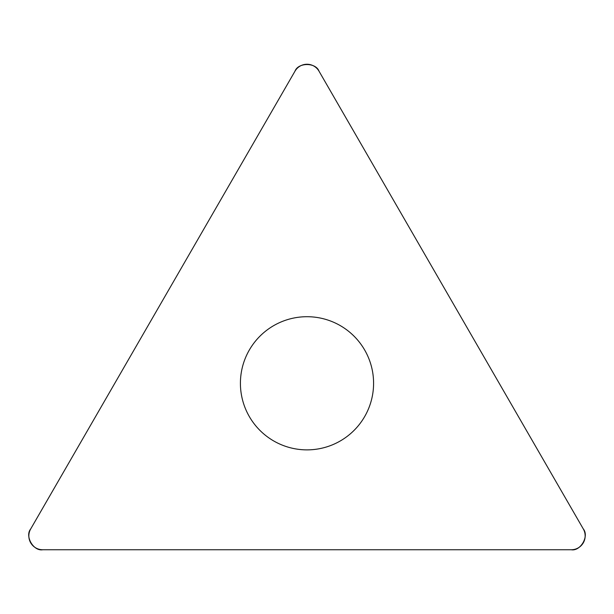 <?xml version="1.0" encoding="UTF-8"?>
<svg xmlns="http://www.w3.org/2000/svg" width="614" height="614" viewBox="0 0 614 614"><rect width="100%" height="100%" fill="white"/><g stroke="black" fill="none" stroke-linecap="round" stroke-linejoin="round"><path stroke-width="0.92" d="M294.989 71.186L30.7 528.946A13.869 13.869 0 0 0 42.711 549.753L571.289 549.753A13.869 13.869 0 0 0 583.3 528.946L319.011 71.186A13.869 13.869 0 0 0 294.989 71.186M249.338 416.584A66.581 66.581 0 0 0 364.662 416.584A66.581 66.581 0 0 0 307 316.709A66.581 66.581 0 0 0 249.338 416.584M583.3 528.946L319.011 71.186C315.826 62.336 298.174 62.336 294.989 71.186L30.7 528.946C24.629 536.129 33.455 551.418 42.711 549.753L571.289 549.753C580.545 551.418 589.371 536.129 583.3 528.946"/></g></svg>
